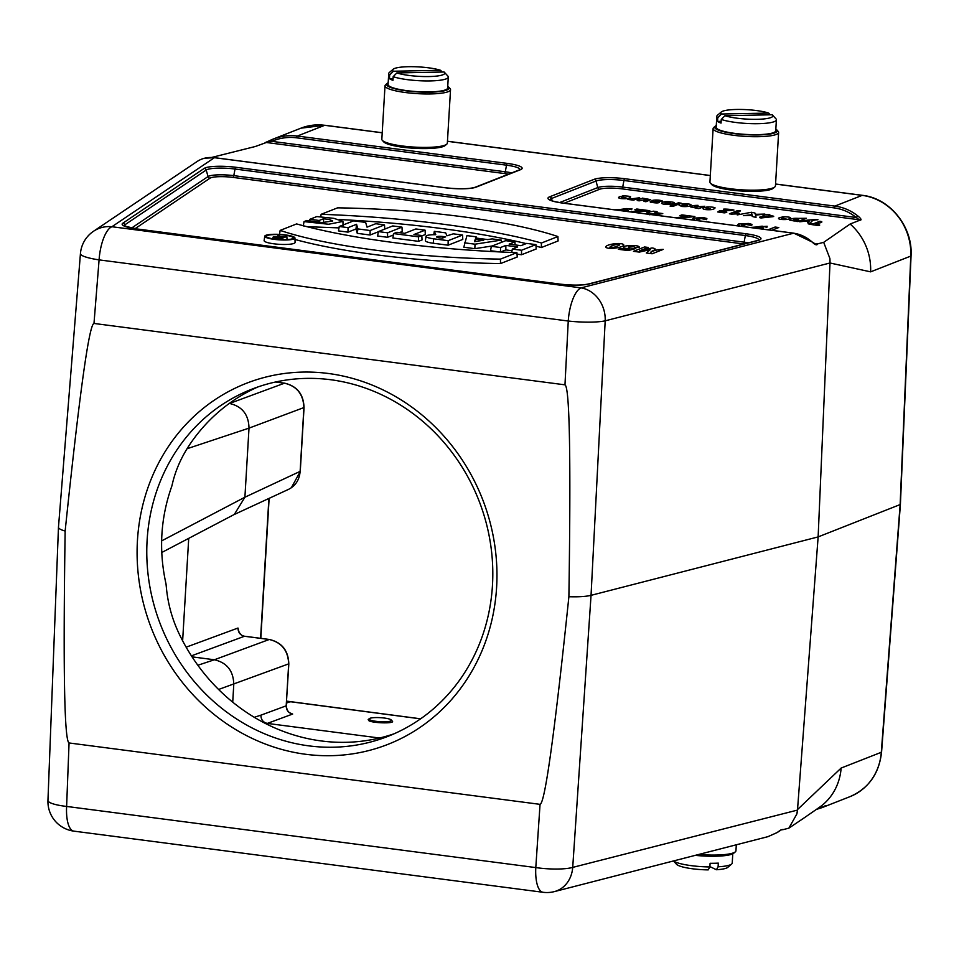 <?xml version="1.0" encoding="UTF-8"?>
<svg xmlns="http://www.w3.org/2000/svg" width="959" height="959" viewBox="0 0 959 959"><rect width="100%" height="100%" fill="white"/><g stroke="black" fill="none" stroke-linecap="round" stroke-linejoin="round"><path stroke-width="1.44" d="M394.149 733.767A186.454 170.858 -111.4 0 1 180.172 635.961C172.824 621.108 168.293 605.585 166.566 589.389L166.027 583.995C158.595 550.466 160.537 517.812 171.853 486.033L172.968 481.442C176.48 467.704 182.725 454.446 191.716 441.667A186.454 170.858 -111.4 0 1 257.947 386.933M65.14 531.07C79.513 393.514 89.127 324.298 93.982 323.447L564.971 384.835C569.658 386.933 570.965 457.563 568.891 596.726C554.518 734.282 544.904 803.486 540.049 804.349L69.06 742.961C64.373 740.851 63.066 670.221 65.14 531.07C60.729 529.8 58.499 528.529 58.463 527.234M862.704 195.444A3.728 1.331 97.4 0 0 862.453 195.336C889.964 198.213 912.968 226.971 911.05 255.861L900.393 504.47L818.135 536.908L591.044 595.335C585.961 596.558 578.565 597.025 568.891 596.726M564.971 384.835L568.255 321.025A29.837 4.747 2.9 0 0 605.189 320.833L591.044 595.335L572.715 867.392A29.837 6.018 -176.1 0 1 535.793 867.583L540.049 804.349M214.732 157.732A2.242 0.803 97.4 0 0 214.588 157.672A2.242 0.803 97.4 0 0 214.42 157.696L111.915 226.732L581.082 287.88A29.837 10.657 -82.6 0 0 568.255 321.025L99.089 259.877A29.837 5.071 -175.4 0 1 80.436 253.632L58.475 527.15M69.06 742.961L66.615 806.435A29.837 5.694 -177.8 0 1 47.95 800.405L58.463 527.294M516.913 252.649L500.454 259.11A206.053 37.197 -176.6 0 1 280.148 230.4L296.607 223.927A245.972 44.402 3.4 0 0 516.913 252.649L517.261 256.988L500.478 263.581A206.437 37.269 -176.6 0 1 295 239.486M339.246 226.492L348.033 227.643L356.544 224.298L357.911 228.925L370.126 230.52L384.511 224.874L375.736 223.723L367.033 227.151L365.643 222.416L353.631 220.846L339.246 226.492L338.479 230.891L347.985 232.138L355.993 228.997L357.263 233.349L370.09 235.015L378.337 231.778M378.373 231.598L387.592 232.797L401.977 227.151L392.758 225.94L378.373 231.598L377.606 235.998L387.544 237.293L393.37 235.003M399.423 232.629L402.229 231.527L401.977 227.151M421.828 235.914L425.317 234.535L425.077 230.16L415.846 228.961L404.734 233.325L396.894 232.294L393.622 233.576L392.854 237.988L418.496 241.332L422.056 239.93L421.804 235.542L413.952 234.523L425.077 230.16M448.117 245.192L462.789 239.426L462.538 235.039L453.319 233.84L446.954 235.806L445.659 232.845L434.307 231.359L435.782 234.715A12.203 2.206 3.4 0 0 426.024 236.25A12.203 2.206 3.4 0 0 433.66 238.803L448.153 240.685L448.117 245.192L433.252 243.25A12.599 2.278 3.4 0 1 425.376 240.625L426.024 236.25M517.033 254.171L521.492 254.746L536.165 248.992L535.925 244.605L526.695 243.406L520.917 245.672L509.145 244.137L514.923 241.872L515.091 244.917M500.598 251.977L505.837 249.915L512.022 250.731M514.923 241.872L505.705 240.673L491.32 246.319L490.552 250.719L499.927 251.941M464.468 242.819L475.005 244.185L501.293 240.098L492.123 238.899L487.723 239.582L475.712 238.012L476.12 236.813L466.937 235.614L463.808 247.23L474.861 248.669L492.183 245.972M536.009 246.103A245.576 44.33 -176.6 0 1 541.308 247.554L558.09 240.961L557.91 236.549A206.053 37.197 3.4 0 0 337.604 207.839L321.145 214.301L320.654 216.806M339.582 219.551A245.576 44.33 -176.6 0 1 526.191 243.61M264.768 236.202L264.121 240.565A15.512 2.805 3.4 0 0 279.429 244.329A15.512 2.805 3.4 0 0 295.084 242.411L294.952 237.988A15.116 2.733 3.4 0 0 282.689 234.619A15.116 2.733 3.4 0 0 265.859 235.315A15.116 2.733 3.4 0 0 264.768 236.202A15.116 2.733 3.4 0 0 274.226 239.354A15.116 2.733 3.4 0 0 294.952 237.988M339.007 227.894L306.952 226.684M508.45 174.178A17.082 3.081 3.4 0 0 504.41 173.531L266.362 142.495L255.334 146.499L211.615 157.444M265.799 142.531L271.589 139.714L271.721 141.333L265.068 142.675L272.847 139.199C280.951 136.058 289.115 135.003 297.338 136.046L507.383 163.426A23.603 4.256 -176.6 0 1 520.449 169.719L475.988 187.185A23.603 4.256 -176.6 0 1 445.324 187.784L214.42 157.696C207.923 156.928 202.157 158.199 197.134 161.484L93.502 231.275A29.837 29.837 0 0 0 80.436 253.632M816.337 809.444L825.052 806.028L816.481 809.384L821.899 807.67M47.95 800.405A29.837 29.837 0 0 0 73.903 831.141A29.837 10.657 -82.6 0 1 66.615 806.435L535.793 867.583A29.837 10.657 97.4 0 0 543.082 892.29A29.837 29.837 0 0 0 554.362 891.606L767.931 836.656L777.066 832.592C780.374 830.122 782.328 829.151 782.94 829.679L788.873 828.144L804.014 817.979M782.94 829.679L780.926 829.835M858.089 216.159A2.242 0.851 129.4 0 0 856.255 217.525C849.722 212.215 842.302 208.99 833.982 207.863A2.242 0.803 97.4 0 1 834.857 206.101C843.512 207.276 851.256 210.632 858.089 216.159C861.278 218.832 861.865 220.186 859.851 220.21L850.13 224.022A55.934 51.259 68.6 0 1 870.616 271.853L830.003 262.994L829.883 258.474L823.685 242.339L817.739 243.862C816.996 245.588 815.138 244.977 812.153 242.016C806.483 237.089 800.321 234.152 793.656 233.193L562.753 203.092A23.603 4.256 -176.6 0 1 549.687 196.787L594.148 179.333A23.603 4.256 -176.6 0 1 624.812 178.722L834.857 206.101L862.189 195.372L775.555 184.08M830.003 262.454L829.979 262.994A29.837 25.593 -104.4 0 0 829.883 258.474M850.13 224.022L823.685 242.339M830.003 262.994L818.135 536.908L797.528 809.552A29.837 25.593 75.6 0 1 796.869 813.963L797.528 809.552L841.139 768.051A55.934 51.259 68.6 0 1 819.466 807.274L801.436 819.765M859.851 220.21L856.255 217.525L622.703 187.077L623.937 180.484A21.506 3.884 3.4 0 0 596.019 181.035L551.545 198.489A21.506 3.884 3.4 0 0 549.998 199.844M812.105 241.968L815.402 244.018L817.739 243.862M562.753 203.092A2.242 0.803 -82.6 0 1 562.909 203.068L793.812 233.169A2.242 0.803 97.4 0 0 793.656 233.193L581.082 287.88A29.837 25.593 -104.4 0 1 605.189 320.833L829.979 262.994M793.812 233.169L812.153 242.016M182.63 640.792L188.719 538.359M186.142 647.181L237.988 628.037L238.947 631.957M161.771 552.492L234.32 514.444L244.905 497.218L249.004 428.134C248.669 414.612 242.195 406.388 229.597 403.475L229.297 403.427M233.876 514.671L288.659 489.306C295.54 485.769 299.352 479.884 300.107 471.648L303.895 407.863C303.44 394.377 296.966 386.153 284.487 383.192L275.473 382.018M788.873 828.144L796.869 813.963M554.362 891.606A29.837 25.593 -104.4 0 0 572.715 867.392L797.468 810.091M822.978 807.238A2.242 1.235 -113.1 0 1 822.199 807.142M290.433 713.232L292.663 714.047L267.333 723.41L379.488 738.022M391.224 719.957L392.351 721.18C395.18 723.601 374.034 723.29 369.023 720.832L368.172 719.598L369.275 718.663A11.184 2.014 -176.6 0 1 380.351 717.668A11.184 2.014 -176.6 0 1 391.224 719.957A11.184 2.014 -176.6 0 1 383.408 721.803A11.184 2.014 -176.6 0 1 369.958 719.885A11.184 2.014 -176.6 0 1 369.275 718.663M232.725 702.156L233.78 684.426C233.433 670.892 226.959 662.669 214.372 659.768L192.064 656.855M266.087 723.805L267.333 723.41C263.15 722.427 261.004 719.682 260.884 715.174L286.19 705.824L288.671 664.155C288.215 650.67 281.742 642.446 269.251 639.485L244.449 636.261L191.416 655.848M420.569 718.854L286.609 701.221M244.737 636.296A2.242 0.803 97.4 0 0 244.593 636.237A2.242 0.803 97.4 0 0 244.449 636.261C240.301 635.266 238.144 632.52 237.988 628.037L239.127 632.64M289.282 712.621L292.663 714.047C288.515 713.052 286.357 710.319 286.19 705.824L286.345 705.692C286.657 709.9 288.299 712.537 291.26 713.628L291.356 713.664M491.32 246.319L500.538 247.518L500.49 251.965M500.538 247.518L505.873 245.42L505.837 249.915M505.873 245.42L517.656 246.954L512.322 249.052L511.722 252.457M512.322 249.052L521.54 250.251L521.492 254.746M521.54 250.251L535.925 244.605M475.328 239.115L474.465 241.644L483.708 240.206L475.328 239.115L475.388 241.5M476.12 236.813L476.167 238.072M475.005 244.185L474.861 248.669M501.293 240.098L501.497 242.315M439.522 237.856A4.567 0.827 -176.6 0 1 436.657 236.933A4.567 0.827 -176.6 0 1 442.926 236.513L445.599 236.873L442.195 238.204L439.522 237.856M434.307 231.359L433.756 234.703M448.153 240.685L462.538 235.039M393.622 233.576L418.532 236.825L418.496 241.332M418.532 236.825L421.804 235.542M387.592 232.797L387.544 237.293M348.033 227.643L347.985 232.138M356.544 224.298L355.993 228.997M357.911 228.925L357.263 233.349M370.126 230.52L370.09 235.015M384.511 224.874L384.751 229.093M280.148 230.4L279.453 234.775M500.454 259.11L500.478 263.581M321.145 214.301A245.972 44.402 -176.6 0 1 541.451 243.011L541.308 247.554M541.451 243.011L557.91 236.549M267.345 235.506A13.522 2.445 3.4 0 0 266.362 236.382A13.522 2.445 3.4 0 0 274.825 239.115A13.522 2.445 3.4 0 0 293.346 237.976A13.522 2.445 3.4 0 0 282.605 234.907A13.522 2.445 3.4 0 0 267.345 235.506M309.925 219.275L316.818 216.578L333.912 218.34L342.95 221.445L328.577 224.25L304.015 221.601L306.928 220.462L322.296 222.56L332.701 220.99L329.452 219.539L323.567 218.748L319.143 220.486L309.925 219.275L309.637 220.954M304.015 221.601L303.296 225.988M323.567 218.748L323.555 223.231M319.143 220.486L319.131 222.308M278.434 237.089L274.622 237.341L280.04 238.383L282.114 237.568L278.434 237.089L278.338 238.156M277.87 235.303L279.525 235.518L280.172 237.005L286.861 236.477L280.927 238.803L275.76 238.132A4.387 0.791 -176.6 0 1 273.027 237.221A4.387 0.791 -176.6 0 1 278.518 236.789L277.87 235.303L277.63 236.717M286.861 236.477L287.041 239.618M280.927 238.803L280.927 239.642M496.606 587.304A193.91 177.691 68.6 0 1 217.429 717.068A193.91 177.691 68.6 0 1 237.017 387.304A193.91 177.691 68.6 0 1 496.606 587.304M156.317 492.135A186.454 170.858 -111.4 0 0 201.881 690.072A186.454 170.858 -111.4 0 0 387.951 736.356A186.454 170.858 -111.4 0 0 492.47 585.314A186.454 170.858 -111.4 0 0 251.642 389.258A186.454 170.858 -111.4 0 0 156.317 492.135M393.358 71.242L440.601 70.307A26.109 4.711 3.4 0 0 413.808 66.71A26.109 4.711 3.4 0 0 393.166 69.24A26.109 4.711 3.4 0 0 393.358 71.242L389.678 74.97A29.837 5.382 -176.6 0 1 388.731 73.519L388.083 84.5A29.837 5.382 3.4 0 0 417.537 91.644A29.837 5.382 3.4 0 0 447.637 88.036L448.285 77.056A29.837 5.382 -176.6 0 1 426.491 80.94A29.837 5.382 -176.6 0 1 393.178 76.66L396.858 72.932A26.109 4.711 3.4 0 0 428.265 76.564A26.109 4.711 3.4 0 0 444.389 72.285A26.109 4.711 3.4 0 0 444.101 71.997L396.858 72.932M388.179 82.774A31.323 5.658 3.4 0 0 387.184 83.409A31.323 5.658 3.4 0 0 417.525 91.908A31.323 5.658 3.4 0 0 448.656 87.053A31.323 5.658 3.4 0 0 447.745 86.322M385.015 85.783L381.838 139.247A32.81 5.922 3.4 0 0 382.329 140.362A32.81 5.922 3.4 0 0 402.372 145.996A32.81 5.922 3.4 0 0 446.738 144.186A32.81 5.922 3.4 0 0 447.35 143.131L450.526 89.678A32.81 5.922 -176.6 0 1 417.417 93.646A32.81 5.922 -176.6 0 1 385.015 85.783A32.81 5.922 -176.6 0 1 385.638 84.74L387.184 83.409M448.656 87.053L450.035 88.564A32.81 5.922 -176.6 0 1 450.526 89.678M446.738 144.186L445.18 145.516A31.323 5.658 -176.6 0 1 402.84 147.23A31.323 5.658 -176.6 0 1 383.708 141.86L382.329 140.362M442.159 72.045L440.601 70.307M388.731 73.519A29.837 5.382 -176.6 0 1 389.294 72.56L393.166 69.24M389.678 74.97L389.45 78.638L393.058 78.566M393.178 76.66L392.962 80.328A29.837 5.382 -176.6 0 1 389.45 78.638M444.389 72.285L447.841 76.037A29.837 5.382 -176.6 0 1 448.285 77.056M698.691 854.469A32.81 5.922 3.4 0 0 735.325 851.856L733.779 853.174A31.323 5.658 -176.6 0 1 695.275 855.356M735.325 851.856A32.81 5.922 3.4 0 0 735.949 850.801L736.296 844.795M708.186 869.897A26.109 4.711 -176.6 0 1 676.563 864.311L673.494 860.954A29.837 5.382 3.4 0 0 675.052 861.841A29.837 5.382 3.4 0 0 709.876 866.948L708.186 869.897M716.409 869.741L718.099 866.792A29.837 5.382 3.4 0 0 731.657 864.023L727.797 867.344A26.109 4.711 -176.6 0 1 716.409 869.741L709.9 866.6M718.099 866.792L718.315 863.124A29.837 5.382 3.4 0 1 710.104 863.292L709.876 866.948M731.657 864.023A29.837 5.382 3.4 0 0 732.232 863.076L732.772 853.81M721.456 114.013L768.686 113.078A26.109 4.711 3.4 0 0 741.906 109.47A26.109 4.711 3.4 0 0 721.264 111.999A26.109 4.711 3.4 0 0 721.456 114.013L717.764 117.741A29.837 5.382 -176.6 0 1 716.829 116.279L716.169 127.259A29.837 5.382 3.4 0 0 745.634 134.404A29.837 5.382 3.4 0 0 775.735 130.808L776.382 119.815A29.837 5.382 -176.6 0 1 754.589 123.711A29.837 5.382 -176.6 0 1 721.264 119.431L724.956 115.703A26.109 4.711 3.4 0 0 756.351 119.324A26.109 4.711 3.4 0 0 772.486 115.044A26.109 4.711 3.4 0 0 772.187 114.768L724.956 115.703M716.277 125.545A31.323 5.658 3.4 0 0 715.27 126.168A31.323 5.658 3.4 0 0 745.611 134.68A31.323 5.658 3.4 0 0 776.754 129.825A31.323 5.658 3.4 0 0 775.831 129.081M713.112 128.554L709.936 182.006A32.81 5.922 3.4 0 0 710.427 183.121A32.81 5.922 3.4 0 0 730.458 188.755A32.81 5.922 3.4 0 0 774.824 186.957A32.81 5.922 3.4 0 0 775.447 185.902L778.624 132.45A32.81 5.922 -176.6 0 1 745.515 136.406A32.81 5.922 -176.6 0 1 713.112 128.554A32.81 5.922 -176.6 0 1 713.724 127.499L715.27 126.168M776.754 129.825L778.133 131.323A32.81 5.922 -176.6 0 1 778.624 132.45M774.824 186.957L773.278 188.276A31.323 5.658 -176.6 0 1 730.926 190.002A31.323 5.658 -176.6 0 1 711.806 184.631L710.427 183.121M770.257 114.804L768.686 113.078M716.829 116.279A29.837 5.382 -176.6 0 1 717.392 115.32L721.264 111.999M717.764 117.741L717.548 121.397L721.156 121.325M721.264 119.431L721.048 123.088A29.837 5.382 -176.6 0 1 717.548 121.397M772.486 115.044L775.939 118.808A29.837 5.382 -176.6 0 1 776.382 119.815M818.782 225.461C812.645 225.053 801.724 222.764 812.956 223.974L819.885 221.253C825.843 222.14 816.517 223.327 815.893 224.346C819.669 224.67 820.64 225.041 818.782 225.461M809.324 220.786L799.698 221.781C804.337 220.246 810.439 219.575 817.979 219.767C812.009 219.899 811.158 221.637 810.499 223.183C804.757 222.632 809.804 221.577 809.324 220.786M797.744 218.952C793.644 219.024 792.41 219.515 794.004 220.45C798.487 220.294 799.734 219.803 797.744 218.952M789.713 220.114C790.456 218.652 793.321 218.077 798.32 218.364L806.339 218.28L797.996 221.553C793.764 221.301 797.876 220.69 794.184 220.978L789.713 220.114M785.948 218.676C777.797 217.357 782.952 220.019 785.948 218.676M783.575 217.525C777.341 216.266 791.81 216.746 790.456 217.885C789.473 219.311 786.452 219.839 781.393 219.467C778.109 219.048 777.653 218.352 780.015 217.393L783.575 217.525M770.077 216.362C766.637 215.931 764.575 216.159 763.891 217.058L770.077 216.362M764.047 215.583C760.643 215.02 766.948 214.301 769.825 214.72C764.059 215.511 777.449 215.931 772.678 216.71L761.098 217.969C756.303 217.285 763.592 216.362 764.047 215.583M752.048 214.648L751.376 212.323C755.021 212.826 756.315 213.497 755.248 214.337L764.862 214.073L755.56 215.14L756.064 217.285C752.551 216.818 751.341 216.195 752.407 215.415L743.489 215.655L752.048 214.648M751.52 212.263L737.219 214.912L751.52 212.263M731.633 214.121L729.379 213.833L737.747 210.536L740.528 210.908L734.498 213.27L739.305 213.258L737.855 213.833L731.633 214.121M639.329 252.097L633.467 251.342L644.58 246.966L648.212 247.446L639.461 250.874L652.048 247.949C659.816 249.1 650.49 250.922 650.885 252.373C653.271 250.539 657.394 249.556 663.256 249.4L652.144 253.775L646.306 253.008L650.382 249.58L639.329 252.097M728.241 210.081C717.2 208.762 728.073 208.738 733.947 210.045L722.606 211.16C719.909 211.759 720.221 212.107 723.518 212.215C727.593 212.095 727.845 212.311 724.273 212.862L717.728 211.963L719.574 210.776L728.241 210.081M623.77 247.614C621.108 245.636 636.009 244.497 638.814 246.547C640.204 247.494 638.838 247.734 634.702 247.29L633.527 246.319C628.553 246.379 627.174 246.931 629.416 247.997L635.841 248.537L628.157 250.563L618.351 249.292C619.55 248.465 622.547 248.501 627.342 249.412C632.88 248.657 624.573 248.741 623.77 247.614M617.212 244.353C612.801 245.264 610.356 246.223 609.888 247.23L613.988 247.302C620.329 245.132 621.408 244.149 617.212 244.353M710.475 208.834C702.324 207.516 707.478 210.177 710.475 208.834M708.09 207.683C701.856 206.437 716.337 206.904 714.982 208.043C713.999 209.47 710.979 209.997 705.92 209.625C702.635 209.206 702.168 208.511 704.529 207.552L708.09 207.683M605.824 247.158C605.033 244.449 621.66 241.896 623.722 244.809C624.525 247.35 607.898 250.011 605.824 247.158M690.6 206.916C691.463 205.837 693.944 205.322 698.056 205.37L693.884 207.096L704.853 206.257L698.811 208.63L690.6 206.916M683.563 204.687C677.498 203.476 691.127 203.56 690.995 204.818C690.612 206.305 687.543 206.868 681.789 206.485L679.032 205.118L683.012 205.981C688.898 205.166 689.089 204.735 683.563 204.687M672.846 206.449L670.065 206.077L678.409 202.805L681.178 203.164L672.846 206.449M669.61 202.265C665.078 202.313 663.844 202.793 665.894 203.728C670.473 203.68 671.708 203.188 669.61 202.265M661.59 203.38C662.657 201.522 666.553 201.15 673.278 202.265C678.684 203.512 664.815 205.706 661.59 203.38M654.518 201.678C647.097 200.623 657.071 199.052 662.154 200.875C663.976 202.061 658.845 201.342 658.102 200.695C651.976 200.143 658.905 201.714 659.552 201.905C659.408 203.164 656.34 203.248 650.37 202.169C649.722 201.486 650.646 201.438 653.115 202.037C656.867 202.589 657.335 202.457 654.518 201.678M639.15 200.851C633.443 200.071 641.907 199.016 642.41 198.117L650.705 199.652L645.922 201.738C643.129 201.306 643.129 200.815 645.922 200.275C649.675 198.765 647.409 198.957 639.15 200.851M628.493 199.532C626.958 198.945 627.558 198.765 630.255 199.016L639.641 197.758L633.599 200.131L628.493 199.532M626.011 197.83C617.86 196.511 623.014 199.172 626.011 197.83M623.638 196.667C617.392 195.42 631.873 195.9 630.519 197.039C629.536 198.465 626.515 198.981 621.456 198.609C618.171 198.201 617.716 197.506 620.077 196.547L623.638 196.667M768.015 229.812L775.076 227.043L778.78 227.523L771.731 230.292M773.997 230.592L776.514 230.915M759.108 228.65L756.004 227.583L754.014 227.978M749.998 227.463L767.164 226.264L766.888 227.319L762.153 226.168L756.052 227.007L763.412 228.014L762.753 229.117M736.224 225.665L739.473 225.521L737.735 224.814L738.454 224.01L748.476 223.471L751.952 224.382L751.7 225.533L744.304 224.118L741.643 225.137L744.867 225.725L740.252 226.192M728.48 224.658L723.841 224.046M720.017 223.555L732.304 225.149M713.448 222.692L708.809 222.092M704.997 221.589L717.284 223.195M691.151 219.791L694.4 219.647L692.662 218.94L693.381 218.137L703.391 217.597L706.879 218.508L706.615 219.659L699.219 218.232L696.57 219.263L699.794 219.851L695.179 220.318M675.052 217.693L687.267 216.626L679.907 215.667L681.885 214.888L694.879 216.578L678.888 218.196M668.375 216.818L663.736 216.219M659.912 215.715L672.199 217.321M657.418 213.845C652.839 213.27 650.094 213.569 649.183 214.768L651.017 214.564M646.438 213.965L649.387 212.802L646.989 212.49L653.499 211.184L657.095 211.663L654.853 212.538L662.765 213.569L654.434 215.008M629.979 211.819L642.194 210.752L634.834 209.793L636.812 209.014L649.806 210.704L633.803 212.311M623.877 211.016L620.761 209.961L618.783 210.357M614.755 209.829L631.933 208.642L631.657 209.685L626.922 208.547L620.821 209.386L628.169 210.381L627.522 211.495M710.307 175.569L447.457 141.309M382.221 132.81L324.669 125.305L297.338 136.046A2.242 0.803 -82.6 0 0 296.475 137.796C288.144 136.753 279.896 137.928 271.721 141.333L505.285 171.781A19.18 3.464 -176.6 0 1 511.686 172.908M589.09 283.972A23.603 4.256 -176.6 0 1 559.876 284.128L136.921 228.997A23.603 4.256 -176.6 0 1 122.848 223.195L204.231 168.388A23.603 4.256 -176.6 0 1 235.902 167.286L746.222 233.804A23.603 4.256 -176.6 0 1 757.85 240.553L589.09 283.972A2.242 1.918 -104.4 0 0 588.406 283.996C581.61 285.422 572.151 285.458 560.032 284.104L137.089 228.973A2.242 0.803 97.4 0 0 136.921 228.997M93.502 231.275A29.837 28.554 -124 0 1 111.915 226.732A29.837 10.657 -82.6 0 0 99.089 259.877L93.982 323.447M743.896 243.994A17.082 3.081 3.4 0 0 743.237 243.91L232.929 177.391A17.082 3.081 3.4 0 0 210.009 178.194L135.039 228.686M841.139 768.051L881.297 752.288L900.129 504.71L910.786 256.089L870.616 271.853M911.05 255.861A3.728 0.647 -177.5 0 1 910.786 256.089A55.934 51.259 -111.4 0 0 862.189 195.372A3.728 1.331 97.4 0 1 862.453 195.336L775.555 184.008M325.185 125.377A3.728 1.331 97.4 0 0 324.933 125.269A3.728 1.331 97.4 0 0 324.669 125.305A55.934 51.259 -111.4 0 0 300.97 128.158L272.847 139.199M552.18 200.851L551.545 198.489A2.242 2.05 68.6 0 0 549.687 196.787M559.577 202.577L597.793 187.568L596.019 181.035A2.242 2.05 68.6 0 0 594.148 179.333M599.651 189.271A2.242 2.05 -111.4 0 1 597.793 187.568A19.18 3.464 -176.6 0 1 622.703 187.077A2.242 0.803 -82.6 0 1 621.84 188.839A17.082 3.081 3.4 0 0 599.651 189.271L564.108 203.224M833.982 207.863L623.937 180.484A2.242 0.803 97.4 0 1 624.812 178.722M859.887 219.863L621.84 188.839M131.539 228.074L208.055 176.54L206.185 170.043L124.802 224.85A21.506 3.884 3.4 0 0 124.167 225.737M125.221 226.3L124.802 224.85A2.242 2.146 -124 0 0 122.848 223.195M210.009 178.194A2.242 2.146 -124 0 1 208.055 176.54A19.18 3.464 -176.6 0 1 233.792 175.641L744.112 242.159A19.18 3.464 -176.6 0 1 748.404 242.843M743.237 243.91A2.242 0.803 -82.6 0 0 744.112 242.159L745.347 235.554L235.027 169.036A21.506 3.884 3.4 0 0 206.185 170.043A2.242 2.146 -124 0 0 204.231 168.388M758.797 240.002A21.506 3.884 3.4 0 0 745.347 235.554A2.242 0.803 97.4 0 1 746.222 233.804M232.929 177.391A2.242 0.803 -82.6 0 0 233.792 175.641L235.027 169.036A2.242 0.803 -82.6 0 1 235.902 167.286M504.41 173.531A2.242 0.803 97.4 0 0 505.285 171.781L506.52 165.176L296.475 137.796M519.97 169.623A21.506 3.884 3.4 0 0 506.52 165.176A2.242 0.803 -82.6 0 1 507.383 163.426M204.519 158.223L214.588 157.672L445.479 187.772C459.253 189.211 469.095 189.055 475.041 187.305A2.242 2.05 68.6 0 1 475.988 187.185M475.041 187.305L519.502 169.839A2.242 2.05 68.6 0 1 520.449 169.719M550.022 200.071L549.855 199.724C550.981 199.856 547.745 200.587 562.909 203.068A2.242 0.803 -82.6 0 1 563.053 203.14M757.85 240.553A2.242 1.918 -104.4 0 0 757.154 240.589L588.406 283.996M137.233 229.033A2.242 0.803 97.4 0 0 137.089 228.973L124.202 225.976M260.584 638.322L268.892 498.452M228.949 403.691L284.487 383.192A2.242 0.803 97.4 0 1 284.643 383.18L275.581 381.994M303.907 407.575L249.004 428.134L187.053 448.74M161.627 540.888L244.905 497.218L300.119 471.372M284.763 383.228A2.242 0.803 97.4 0 0 284.643 383.18C297.146 386.129 303.619 394.305 304.039 407.731L300.251 471.516L291.32 487.783M850.01 796.641A55.934 51.259 -111.4 0 0 881.297 752.288A3.728 0.695 4.3 0 0 881.573 752.048C879.199 773.553 868.674 788.418 850.01 796.641L821.887 807.682M290.337 701.88A3.728 1.331 -82.6 0 0 290.133 701.796A3.728 1.331 -82.6 0 0 289.87 701.82L286.501 703.067M288.683 663.868L218.604 689.473M197.854 665.258L214.372 659.768M254.291 717.296L260.884 715.174M214.36 659.768L269.251 639.485A2.242 0.803 97.4 0 1 269.395 639.473C281.922 642.422 288.395 650.598 288.815 664.024L286.214 705.548M442.926 236.513L442.782 237.976M433.66 238.803L433.252 243.25M275.76 238.132L275.665 239.223M272.824 139.211L271.589 139.714M758.737 240.23L757.154 240.589M260.812 638.358L269.131 498.344M300.97 128.158L324.933 125.269L382.221 132.738M710.319 175.509L447.469 141.237M73.903 831.141L543.082 892.29M777.15 832.58L781.357 829.835M825.124 805.992L826.047 805.56L825.124 805.644M286.609 701.125L420.629 718.806M881.573 752.048L900.393 504.494M238.407 630.507C239.954 634.247 242.016 636.153 244.593 636.237L269.395 639.473M343.082 225.868L342.95 221.445M273.027 237.221L272.788 238.815"/></g></svg>
